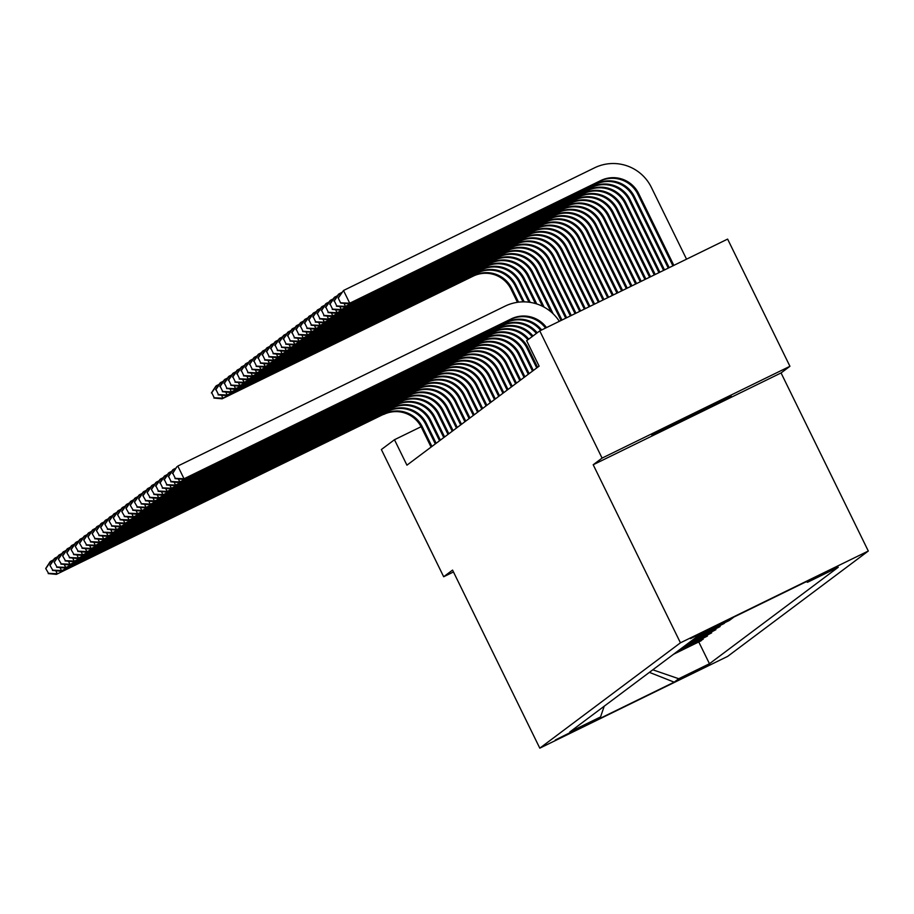 <?xml version="1.0" encoding="UTF-8"?>
<svg xmlns="http://www.w3.org/2000/svg" width="914" height="914" viewBox="0 0 914 914"><rect width="100%" height="100%" fill="white"/><g stroke="black" fill="none" stroke-linecap="round" stroke-linejoin="round"><path stroke-width="1.37" d="M651.922 434.904A44.192 0.617 153.9 0 0 651.831 434.995A44.192 0.617 153.9 0 0 690.344 416.818A44.192 0.617 153.9 0 0 731.131 396.196A44.192 0.617 153.9 0 0 731.211 396.105A44.192 0.617 153.9 0 0 692.709 414.282A44.192 0.617 153.9 0 0 651.922 434.904M690.424 638.646L722.963 622.731L690.424 638.646M789.936 366.297L602.075 458.097L593.197 464.746L781.059 372.946L789.936 366.297L727.624 239.102L539.763 330.891L526.658 340.705L539.123 366.148L406.936 465.169L394.471 439.725L381.367 449.539L443.678 576.745L453.47 571.958M781.059 372.946L868.3 551.028L727.658 656.378L539.797 748.166L680.439 642.816L868.3 551.028M586.811 724.596L555.301 740.009L586.685 724.345M652.802 669.802L678.736 678.736L709.458 663.735L838.264 567.24L807.553 582.252L806.125 581.761M678.736 678.736L674.178 682.164L595.985 720.369L600.544 716.942L604.223 706.191M807.553 582.252L812.112 578.836L733.919 617.041L729.361 620.457L698.639 635.47L569.833 731.954L600.544 716.942M602.075 458.097L539.763 330.891M593.197 464.746L680.439 642.816M539.797 748.166L452.556 570.096L443.678 576.745M421.091 426.724L394.471 439.725M709.458 663.735L698.776 641.936M673.549 654.264L701.015 640.84L703.003 638.772M696.879 636.784L724.162 622.994M724.345 623.371L694.674 638.429M692.652 639.949L719.912 626.101M720.118 626.536L690.458 641.605M688.425 643.125L715.685 629.278M715.891 629.7L686.231 644.77M684.198 646.289L711.458 632.442M711.663 632.865L682.004 647.935M679.97 649.454L707.23 635.607M707.436 636.03L677.777 651.099M675.743 652.619L703.209 639.194M649.397 672.361L674.178 682.164M431.922 446.443L422.337 426.872A28.334 28.254 53.2 0 0 384.486 413.836L56.405 574.369L384.486 413.836M431.077 447.083L421.491 427.512A28.334 28.254 53.2 0 0 383.64 414.476M45.7 568.497L48.533 573.329L45.7 568.497L50.179 561.653L53.56 559.779M46.043 568.245L51.024 561.013L51.767 562.521M55.788 570.736L57.251 573.729L48.533 573.329M48.191 573.592L56.405 574.369M517.473 302.306L511.04 289.167A28.334 28.254 53.2 0 0 473.189 276.131L222.113 398.812L222.959 398.184L214.23 397.773L211.74 392.689L214.23 397.773M518.558 302.157L511.886 288.527A28.334 28.254 53.2 0 0 474.035 275.502L222.959 398.184L221.496 395.191M211.408 392.94L215.887 386.096L219.257 384.223M211.74 392.689L216.732 385.457L217.463 386.965M213.899 398.036L222.113 398.812M436.149 443.279L426.564 423.708A28.334 28.254 53.2 0 0 388.713 410.672L60.632 571.204L388.713 410.672M435.304 443.918L425.718 424.347A28.334 28.254 53.2 0 0 387.867 411.311M49.927 565.332L52.761 570.165L49.927 565.332L54.406 558.477L57.788 556.615M50.259 565.081L55.251 557.848L55.983 559.357M60.016 567.571L61.478 570.564L52.761 570.165M52.418 570.416L60.632 571.204M440.377 440.114L430.791 420.543A28.334 28.254 53.2 0 0 392.94 407.507L64.86 568.04L392.94 407.507M439.531 440.754L429.946 421.171A28.334 28.254 53.2 0 0 392.095 408.147M54.154 562.167L56.988 567L54.154 562.167L58.633 555.312L62.015 553.45M54.486 561.916L59.479 554.684L60.21 556.192M64.243 564.406L65.705 567.4L56.988 567M56.645 567.251L64.86 568.04M444.604 436.949L435.018 417.378A28.334 28.254 53.2 0 0 397.167 404.342L69.087 564.875L397.167 404.342M443.758 437.589L434.173 418.006A28.334 28.254 53.2 0 0 396.322 404.971M58.382 559.002L61.204 563.835L58.382 559.002L62.86 552.147L66.231 550.274M58.713 558.751L63.706 551.519L64.437 553.027M68.47 561.242L69.932 564.235L61.204 563.835M60.872 564.087L69.087 564.875M523.037 301.86L515.256 286.002A28.334 28.254 53.2 0 0 477.416 272.966L226.341 395.648L227.186 395.008L218.457 394.608L215.967 389.524L218.457 394.608M524.19 301.86L516.102 285.362A28.334 28.254 53.2 0 0 478.262 272.326L227.186 395.008L225.712 392.015M215.635 389.775L220.103 382.932L223.484 381.058M215.967 389.524L220.948 382.292L221.691 383.8M218.126 394.871L226.341 395.648M528.978 302.191L519.483 282.837A28.334 28.254 53.2 0 0 481.644 269.801L230.568 392.483L231.413 391.843L222.685 391.443L220.194 386.359L222.685 391.443M530.211 302.374L520.329 282.197A28.334 28.254 53.2 0 0 482.478 269.162L231.413 391.843L229.94 388.85M219.851 386.611L224.33 379.756L227.712 377.893M220.194 386.359L225.175 379.127L225.918 380.635M222.353 391.695L230.568 392.483M535.398 303.528L523.711 279.673A28.334 28.254 53.2 0 0 485.86 266.637L234.795 389.318L235.641 388.678L226.912 388.279L224.421 383.195L226.912 388.279M536.758 303.939L524.556 279.033A28.334 28.254 53.2 0 0 486.705 265.997L235.641 388.678L234.167 385.685M224.079 383.446L228.557 376.591L231.939 374.729M224.421 383.195L229.403 375.962L230.145 377.471M226.569 388.53L234.795 389.318M448.831 433.784L439.246 414.213A28.334 28.254 53.2 0 0 401.395 401.177L73.314 561.71L401.395 401.177M447.986 434.413L438.4 414.842A28.334 28.254 53.2 0 0 400.549 401.806M62.609 555.838L65.431 560.67L62.609 555.838L67.076 548.983L70.458 547.109M62.94 555.586L67.922 548.354L68.664 549.862M72.697 558.077L74.16 561.07L65.431 560.67M65.1 560.922L73.314 561.71M542.539 306.304L527.938 276.508A28.334 28.254 53.2 0 0 490.087 263.472L239.022 386.154L239.868 385.514L231.139 385.114L228.649 380.03L231.139 385.114M544.093 307.127L528.783 275.868A28.334 28.254 53.2 0 0 490.932 262.832L239.868 385.514L238.394 382.52M228.306 380.281L232.784 373.426L236.166 371.552M228.649 380.03L233.63 372.798L234.372 374.306M230.796 385.365L239.022 386.154M453.058 430.62L443.461 411.049A28.334 28.254 53.2 0 0 405.622 398.013L77.541 558.534L405.622 398.013M452.213 431.248L442.616 411.677A28.334 28.254 53.2 0 0 404.776 398.641M66.825 552.673L69.658 557.506L66.825 552.673L71.303 545.818L74.685 543.944M67.168 552.422L72.149 545.19L72.892 546.698M76.913 554.912L78.387 557.906L69.658 557.506M69.327 557.757L77.541 558.534M457.286 427.455L447.689 407.884A28.334 28.254 53.2 0 0 409.838 394.848L81.769 555.369L409.838 394.848M456.44 428.083L446.843 408.512A28.334 28.254 53.2 0 0 409.004 395.476M71.052 549.508L73.885 554.341L71.052 549.508L75.531 542.653L78.912 540.78M71.395 549.257L76.376 542.025L77.119 543.533M81.14 551.748L82.614 554.741L73.885 554.341M73.554 554.592L81.769 555.369M461.513 424.29L451.916 404.719A28.334 28.254 53.2 0 0 414.065 391.683L85.996 552.205L414.065 391.683M460.667 424.919L451.07 405.348A28.334 28.254 53.2 0 0 413.219 392.312M75.279 546.344L78.113 551.176L75.279 546.344L79.758 539.489L83.14 537.615M75.622 546.081L80.603 538.86L81.346 540.368M85.368 548.583L86.841 551.576L78.113 551.176M77.77 551.428L85.996 552.205M465.729 421.126L456.143 401.554A28.334 28.254 53.2 0 0 418.292 388.519L90.212 549.04L418.292 388.519M464.883 421.754L455.298 402.183A28.334 28.254 53.2 0 0 417.447 389.147M79.507 543.179L82.34 548.012L79.507 543.179L83.985 536.324L87.367 534.45M79.849 542.916L84.831 535.684L85.573 537.204M89.595 545.418L91.057 548.411L82.34 548.012M81.997 548.263L90.212 549.04M469.956 417.961L460.37 398.378A28.334 28.254 53.2 0 0 422.519 385.354L94.439 545.875L422.519 385.354M469.111 418.589L459.525 399.018A28.334 28.254 53.2 0 0 421.674 385.982M83.734 540.003L86.567 544.847L83.734 540.003L88.212 533.159L91.594 531.285M84.077 539.751L89.058 532.519L89.8 534.027M93.822 542.253L95.285 545.247L86.567 544.847M86.224 545.098L94.439 545.875M551.062 311.914L532.165 273.343A28.334 28.254 53.2 0 0 494.314 260.307L243.238 382.989L244.084 382.349L235.366 381.949L232.876 376.865L235.366 381.949M553.141 313.788L533.011 272.703A28.334 28.254 53.2 0 0 495.159 259.667L244.084 382.349L242.621 379.356M232.533 377.116L237.012 370.261L240.393 368.388M232.876 376.865L237.857 369.633L238.6 371.141M235.024 382.201L243.238 382.989M561.047 320.494L536.392 270.167A28.334 28.254 53.2 0 0 498.541 257.142L247.466 379.813L248.311 379.184L239.594 378.784L237.103 373.7L239.594 378.784M561.973 320.037L537.238 269.539A28.334 28.254 53.2 0 0 499.387 256.503L248.311 379.184L246.849 376.191M236.76 373.952L241.239 367.097L244.621 365.223M237.103 373.7L242.084 366.468L242.827 367.976M239.251 379.036L247.466 379.813M565.709 318.221L540.62 267.002A28.334 28.254 53.2 0 0 502.769 253.966L251.693 376.648L252.538 376.02L243.821 375.62L241.33 370.536L243.821 375.62M566.634 317.764L541.465 266.374A28.334 28.254 53.2 0 0 503.614 253.338L252.538 376.02L251.076 373.026M240.988 370.787L245.466 363.932L248.848 362.058M241.33 370.536L246.312 363.304L247.054 364.812M243.478 375.871L251.693 376.648M570.37 315.936L544.847 263.838A28.334 28.254 53.2 0 0 506.996 250.802L255.92 373.483L256.765 372.855L248.048 372.455L245.546 367.359L248.048 372.455M571.296 315.49L545.692 263.209A28.334 28.254 53.2 0 0 507.841 250.173L256.765 372.855L255.303 369.862M245.215 367.622L249.693 360.767L253.075 358.894M245.546 367.359L250.539 360.139L251.27 361.647M247.705 372.706L255.92 373.483M575.032 313.662L549.074 260.673A28.334 28.254 53.2 0 0 511.223 247.637L260.147 370.319L260.993 369.69L252.264 369.29L249.773 364.195L252.264 369.29M575.957 313.205L549.92 260.044A28.334 28.254 53.2 0 0 512.068 247.008L260.993 369.69L259.53 366.697M249.442 364.458L253.921 357.603L257.302 355.729M249.773 364.195L254.766 356.963L255.497 358.482M251.933 369.542L260.147 370.319M474.183 414.796L464.598 395.214A28.334 28.254 53.2 0 0 426.747 382.178L98.666 542.71L426.747 382.178M473.338 415.424L463.752 395.853A28.334 28.254 53.2 0 0 425.901 382.817M87.961 536.838L90.794 541.682L87.961 536.838L92.44 529.994L95.821 528.121M88.304 536.587L93.285 529.355L94.028 530.863M98.049 539.089L99.512 542.082L90.794 541.682M90.452 541.933L98.666 542.71M579.693 311.388L553.301 257.508A28.334 28.254 53.2 0 0 515.45 244.472L264.375 367.154L265.22 366.525L256.491 366.126L254.001 361.03L256.491 366.126M580.619 310.931L554.147 256.88A28.334 28.254 53.2 0 0 516.296 243.844L265.22 366.525L263.758 363.532M253.669 361.281L258.148 354.438L261.518 352.564M254.001 361.03L258.982 353.798L259.725 355.306M256.16 366.377L264.375 367.154M478.41 411.62L468.825 392.049A28.334 28.254 53.2 0 0 430.974 379.013L102.894 539.546L430.974 379.013M477.565 412.26L467.979 392.689A28.334 28.254 53.2 0 0 430.128 379.653M92.188 533.673L95.022 538.506L92.188 533.673L96.667 526.83L100.049 524.956M92.52 533.422L97.512 526.19L98.244 527.698M102.277 535.924L103.739 538.917L95.022 538.506M94.679 538.769L102.894 539.546M584.354 309.103L557.517 254.343A28.334 28.254 53.2 0 0 519.678 241.307L268.602 363.989L269.447 363.361L260.719 362.961L258.228 357.865L260.719 362.961M585.28 308.646L558.363 253.715A28.334 28.254 53.2 0 0 520.523 240.679L269.447 363.361L267.973 360.367M257.897 358.117L262.364 351.273L265.745 349.399M258.228 357.865L263.209 350.633L263.952 352.141M260.387 363.212L268.602 363.989M482.638 408.455L473.052 388.884A28.334 28.254 53.2 0 0 435.201 375.848L107.121 536.381L435.201 375.848M481.792 409.095L472.207 389.524A28.334 28.254 53.2 0 0 434.356 376.488M96.416 530.508L99.249 535.341L96.416 530.508L100.894 523.665L104.276 521.791M96.747 530.257L101.74 523.025L102.471 524.533M106.504 532.759L107.966 535.741L99.249 535.341M98.906 535.604L107.121 536.381M589.016 306.83L561.744 251.179A28.334 28.254 53.2 0 0 523.893 238.143L272.829 360.824L273.674 360.196L264.946 359.785L262.455 354.701L264.946 359.785M589.941 306.373L562.59 250.55A28.334 28.254 53.2 0 0 524.739 237.514L273.674 360.196L272.201 357.203M262.112 354.952L266.591 348.108L269.973 346.235M262.455 354.701L267.436 347.469L268.179 348.977M264.614 360.047L272.829 360.824M486.865 405.29L477.279 385.719A28.334 28.254 53.2 0 0 439.428 372.684L111.348 533.216L439.428 372.684M486.019 405.93L476.434 386.359A28.334 28.254 53.2 0 0 438.583 373.323M100.643 527.344L103.465 532.177L100.643 527.344L105.121 520.489L108.492 518.626M100.974 527.092L105.967 519.86L106.698 521.368M110.731 529.583L112.194 532.576L103.465 532.177M103.133 532.428L111.348 533.216M593.677 304.556L565.972 248.014A28.334 28.254 53.2 0 0 528.121 234.978L277.056 357.66L277.902 357.02L269.173 356.62L266.682 351.536L269.173 356.62M594.603 304.099L566.817 247.374A28.334 28.254 53.2 0 0 528.966 234.35L277.902 357.02L276.428 354.038M266.34 351.787L270.818 344.944L274.2 343.07M266.682 351.536L271.664 344.304L272.406 345.812M268.83 356.883L277.056 357.66M491.092 402.126L481.507 382.555A28.334 28.254 53.2 0 0 443.656 369.519L115.575 530.051L443.656 369.519M490.247 402.766L480.661 383.195A28.334 28.254 53.2 0 0 442.81 370.159M104.87 524.179L107.692 529.012L104.87 524.179L109.337 517.324L112.719 515.462M105.201 523.928L110.183 516.696L110.925 518.204M114.958 526.418L116.421 529.412L107.692 529.012M107.361 529.263L115.575 530.051M598.339 302.271L570.199 244.849A28.334 28.254 53.2 0 0 532.348 231.813L281.284 354.495L282.118 353.855L273.4 353.455L270.91 348.371L273.4 353.455M599.264 301.814L571.044 244.209A28.334 28.254 53.2 0 0 533.193 231.173L282.118 353.855L280.655 350.862M270.567 348.622L275.045 341.767L278.427 339.905M270.91 348.371L275.891 341.139L276.634 342.647M273.058 353.707L281.284 354.495M495.319 398.961L485.722 379.39A28.334 28.254 53.2 0 0 447.883 366.354L119.803 526.887L447.883 366.354M494.474 399.601L484.877 380.018A28.334 28.254 53.2 0 0 447.037 366.982M109.086 521.014L111.919 525.847L109.086 521.014L113.565 514.159L116.946 512.286M109.429 520.763L114.41 513.531L115.153 515.039M119.174 523.254L120.648 526.247L111.919 525.847M111.588 526.098L119.803 526.887M603 299.998L574.426 241.684A28.334 28.254 53.2 0 0 536.575 228.649L285.499 351.33L286.345 350.69L277.627 350.291L275.137 345.206L277.627 350.291M603.926 299.541L575.272 241.045A28.334 28.254 53.2 0 0 537.421 228.009L286.345 350.69L284.882 347.697M274.794 345.458L279.273 338.603L282.655 336.74M275.137 345.206L280.118 337.974L280.861 339.482M277.285 350.542L285.499 351.33M499.547 395.796L489.95 376.225A28.334 28.254 53.2 0 0 452.099 363.189L124.03 523.722L452.099 363.189M498.701 396.425L489.104 376.854A28.334 28.254 53.2 0 0 451.253 363.818M113.313 517.85L116.147 522.682L113.313 517.85L117.792 510.995L121.174 509.121M113.656 517.598L118.637 510.366L119.38 511.874M123.401 520.089L124.875 523.082L116.147 522.682M115.815 522.934L124.03 523.722M503.763 392.632L494.177 373.061A28.334 28.254 53.2 0 0 456.326 360.025L128.257 520.557L456.326 360.025M502.917 393.26L493.332 373.689A28.334 28.254 53.2 0 0 455.48 360.653M117.54 514.685L120.374 519.518L117.54 514.685L122.019 507.83L125.401 505.956M117.883 514.433L122.864 507.201L123.607 508.71M127.629 516.924L129.103 519.917L120.374 519.518M120.031 519.769L128.257 520.557M507.99 389.467L498.404 369.896A28.334 28.254 53.2 0 0 460.553 356.86L132.473 517.381L460.553 356.86M507.144 390.095L497.559 370.524A28.334 28.254 53.2 0 0 459.708 357.488M121.768 511.52L124.601 516.353L121.768 511.52L126.246 504.665L129.628 502.791M122.11 511.269L127.092 504.037L127.834 505.545M131.856 513.759L133.318 516.753L124.601 516.353M124.258 516.604L132.473 517.381M512.217 386.302L502.631 366.731A28.334 28.254 53.2 0 0 464.78 353.695L136.7 514.216L464.78 353.695M511.372 386.93L501.786 367.359A28.334 28.254 53.2 0 0 463.935 354.324M125.995 508.355L128.828 513.188L125.995 508.355L130.474 501.5L133.855 499.627M126.338 508.104L131.319 500.872L132.062 502.38M136.083 510.595L137.546 513.588L128.828 513.188M128.486 513.439L136.7 514.216M516.444 383.137L506.859 363.566A28.334 28.254 53.2 0 0 469.008 350.53L140.927 511.052L469.008 350.53M515.599 383.766L506.013 364.195A28.334 28.254 53.2 0 0 468.162 351.159M130.222 505.191L133.056 510.023L130.222 505.191L134.701 498.336L138.083 496.462M130.565 504.928L135.546 497.707L136.289 499.215M140.31 507.43L141.773 510.423L133.056 510.023M132.713 510.275L140.927 511.052M520.672 379.973L511.086 360.402A28.334 28.254 53.2 0 0 473.235 347.366L145.155 507.887L473.235 347.366M519.826 380.601L510.241 361.03A28.334 28.254 53.2 0 0 472.389 347.994M134.449 502.026L137.283 506.859L134.449 502.026L138.928 495.171L142.31 493.297M134.781 501.763L139.773 494.531L140.505 496.051M144.538 504.265L146 507.259L137.283 506.859M136.94 507.11L145.155 507.887M524.899 376.808L515.313 357.225A28.334 28.254 53.2 0 0 477.462 344.201L149.382 504.722L477.462 344.201M524.053 377.436L514.468 357.865A28.334 28.254 53.2 0 0 476.617 344.829M138.677 498.85L141.499 503.694L138.677 498.85L143.155 492.006L146.537 490.133M139.008 498.598L144.001 491.366L144.732 492.875M148.765 501.101L150.227 504.094L141.499 503.694M141.167 503.945L149.382 504.722M529.126 373.643L519.54 354.061A28.334 28.254 53.2 0 0 481.689 341.025L153.609 501.558L481.689 341.025M528.281 374.272L518.695 354.701A28.334 28.254 53.2 0 0 480.844 341.665M142.904 495.685L145.726 500.529L142.904 495.685L147.383 488.841L150.753 486.968M143.235 495.434L148.228 488.202L148.959 489.71M152.992 497.936L154.455 500.929L145.726 500.529M145.395 500.781L153.609 501.558M607.661 297.724L578.653 238.52A28.334 28.254 53.2 0 0 540.802 225.484L289.727 348.165L290.572 347.526L281.855 347.126L279.364 342.042L281.855 347.126M608.587 297.267L579.499 237.88A28.334 28.254 53.2 0 0 541.648 224.844L290.572 347.526L289.11 344.532M279.021 342.293L283.5 335.438L286.882 333.564M279.364 342.042L284.345 334.81L285.088 336.318M281.512 347.377L289.727 348.165M612.323 295.439L582.881 235.355A28.334 28.254 53.2 0 0 545.03 222.319L293.954 345.001L294.799 344.361L286.082 343.961L283.58 338.877L286.082 343.961M613.248 294.982L583.726 234.715A28.334 28.254 53.2 0 0 545.875 221.679L294.799 344.361L293.337 341.368M283.249 339.128L287.727 332.273L291.109 330.4M283.58 338.877L288.573 331.645L289.304 333.153M285.739 344.212L293.954 345.001M616.973 293.166L587.108 232.179A28.334 28.254 53.2 0 0 549.257 219.154L298.181 341.836L299.027 341.196L290.309 340.796L287.807 335.712L290.309 340.796M617.91 292.709L587.953 231.55A28.334 28.254 53.2 0 0 550.102 218.515L299.027 341.196L297.564 338.203M287.476 335.964L291.954 329.109L295.336 327.235M287.807 335.712L292.8 328.48L293.531 329.988M289.967 341.048L298.181 341.836M621.634 290.892L591.335 229.014A28.334 28.254 53.2 0 0 553.484 215.978L302.408 338.66L303.254 338.031L294.525 337.632L292.034 332.547L294.525 337.632M622.571 290.435L592.181 228.386A28.334 28.254 53.2 0 0 554.33 215.35L303.254 338.031L301.791 335.038M291.703 332.799L296.182 325.944L299.552 324.07M292.034 332.547L297.027 325.315L297.758 326.824M294.194 337.883L302.408 338.66M626.296 288.607L595.562 225.849A28.334 28.254 53.2 0 0 557.711 212.813L306.636 335.495L307.481 334.867L298.752 334.467L296.262 329.383L298.752 334.467M627.233 288.15L596.396 225.221A28.334 28.254 53.2 0 0 558.557 212.185L307.481 334.867L306.019 331.873M295.93 329.634L300.398 322.779L303.779 320.905M296.262 329.383L301.243 322.151L301.986 323.659M298.421 334.718L306.636 335.495M630.957 286.333L599.778 222.685A28.334 28.254 53.2 0 0 561.939 209.649L310.863 332.33L311.708 331.702L302.98 331.302L300.489 326.207L302.98 331.302M631.894 285.876L600.624 222.056A28.334 28.254 53.2 0 0 562.784 209.02L311.708 331.702L310.234 328.709M300.146 326.469L304.625 319.614L308.007 317.741M300.489 326.207L305.47 318.986L306.213 320.494M302.648 331.553L310.863 332.33M635.618 284.06L604.005 219.52A28.334 28.254 53.2 0 0 566.154 206.484L315.09 329.166L315.936 328.537L307.207 328.137L304.716 323.042L307.207 328.137M636.555 283.603L604.851 218.892A28.334 28.254 53.2 0 0 567 205.856L315.936 328.537L314.462 325.544M304.373 323.305L308.852 316.45L312.234 314.576M304.716 323.042L309.697 315.81L310.44 317.329M306.876 328.389L315.09 329.166M640.28 281.775L608.233 216.355A28.334 28.254 53.2 0 0 570.382 203.319L319.317 326.001L320.163 325.373L311.434 324.973L308.943 319.877L311.434 324.973M641.217 281.318L609.078 215.727A28.334 28.254 53.2 0 0 571.227 202.691L320.163 325.373L318.689 322.379M308.601 320.129L313.079 313.285L316.461 311.411M308.943 319.877L313.925 312.645L314.667 314.153M311.091 325.224L319.317 326.001M533.353 370.467L523.756 350.896A28.334 28.254 53.2 0 0 485.917 337.86L157.836 498.393L485.917 337.86M532.508 371.107L522.922 351.536A28.334 28.254 53.2 0 0 485.071 338.5M147.131 492.52L149.953 497.353L147.131 492.52L151.598 485.677L154.98 483.803M147.462 492.269L152.444 485.037L153.186 486.545M157.208 494.771L158.682 497.764L149.953 497.353M149.622 497.616L157.836 498.393M644.941 279.501L612.46 213.191A28.334 28.254 53.2 0 0 574.609 200.155L323.533 322.836L324.379 322.208L315.661 321.808L313.171 316.712L315.661 321.808M645.878 279.044L613.305 212.562A28.334 28.254 53.2 0 0 575.454 199.526L324.379 322.208L322.916 319.214M312.828 316.964L317.307 310.12L320.688 308.247M313.171 316.712L318.152 309.48L318.895 310.988M315.319 322.059L323.533 322.836M537.581 367.302L527.984 347.731A28.334 28.254 53.2 0 0 490.144 334.695L162.064 495.228L490.144 334.695M536.735 367.942L527.138 348.371A28.334 28.254 53.2 0 0 489.298 335.335M151.347 489.356L154.18 494.188L151.347 489.356L155.826 482.512L159.207 480.638M151.69 489.104L156.671 481.872L157.414 483.38M161.435 491.595L162.909 494.588L154.18 494.188M153.849 494.451L162.064 495.228M649.603 277.216L616.687 210.026A28.334 28.254 53.2 0 0 578.836 196.99L327.76 319.672L328.606 319.043L319.889 318.632L317.398 313.548L319.889 318.632M650.539 276.771L617.533 209.397A28.334 28.254 53.2 0 0 579.682 196.361L328.606 319.043L327.143 316.05M317.055 313.799L321.534 306.955L324.916 305.082M317.398 313.548L322.379 306.316L323.122 307.824M319.546 318.895L327.76 319.672M527.904 339.779A28.334 28.254 53.2 0 0 493.514 332.17L166.291 492.063L167.136 491.424L158.408 491.024L155.917 485.94L158.408 491.024M528.749 339.151A28.334 28.254 53.2 0 0 494.36 331.531L167.136 491.424L165.663 488.43M155.574 486.191L160.053 479.336L163.435 477.474M155.917 485.94L160.898 478.708L161.641 480.216M158.065 491.275L166.291 492.063M654.264 274.943L620.914 206.861A28.334 28.254 53.2 0 0 583.063 193.825L331.988 316.507L332.833 315.867L324.116 315.467L321.625 310.383L324.116 315.467M655.201 274.486L621.76 206.221A28.334 28.254 53.2 0 0 583.909 193.197L332.833 315.867L331.371 312.874M321.282 310.634L325.761 303.791L329.143 301.917M321.625 310.383L326.606 303.151L327.349 304.659M323.773 315.73L331.988 316.507M532.131 336.615A28.334 28.254 53.2 0 0 497.742 329.006L170.518 488.899L171.364 488.259L162.635 487.859L160.144 482.775L162.635 487.859M532.976 335.975A28.334 28.254 53.2 0 0 498.587 328.366L171.364 488.259L169.89 485.265M159.801 483.026L164.28 476.171L167.662 474.309M160.144 482.775L165.126 475.543L165.868 477.051M162.292 488.11L170.518 488.899M658.925 272.669L625.142 203.696A28.334 28.254 53.2 0 0 587.291 190.66L336.215 313.342L337.06 312.702L328.343 312.302L325.841 307.218L328.343 312.302M659.862 272.212L625.987 203.057A28.334 28.254 53.2 0 0 588.136 190.021L337.06 312.702L335.598 309.709M325.51 307.47L329.988 300.615L333.37 298.752M325.841 307.218L330.834 299.986L331.565 301.494M328 312.554L336.215 313.342M536.358 333.45A28.334 28.254 53.2 0 0 501.969 325.83L174.734 485.734L175.579 485.094L166.862 484.694L164.371 479.61L166.862 484.694M537.204 332.81A28.334 28.254 53.2 0 0 502.814 325.201L175.579 485.094L174.117 482.101M164.029 479.861L168.507 473.006L171.889 471.133M164.371 479.61L169.353 472.378L170.095 473.886M166.519 484.946L174.734 485.734M663.587 270.384L629.369 200.532A28.334 28.254 53.2 0 0 591.518 187.496L340.442 310.177L341.288 309.538L332.57 309.138L330.068 304.054L332.57 309.138M664.524 269.938L630.214 199.892A28.334 28.254 53.2 0 0 592.363 186.856L341.288 309.538L339.825 306.544M329.737 304.305L334.216 297.45L337.597 295.588M330.068 304.054L335.061 296.822L335.792 298.33M332.228 309.389L340.442 310.177M540.7 330.434A28.334 28.254 53.2 0 0 506.196 322.665L178.961 482.569L179.807 481.929L171.089 481.529L168.599 476.445L171.089 481.529M541.671 329.965A28.334 28.254 53.2 0 0 507.042 322.036L179.807 481.929L178.344 478.936M168.256 476.697L172.735 469.842L176.116 467.968M168.599 476.445L173.58 469.213L174.323 470.721M170.747 481.781L178.961 482.569M668.248 268.11L633.596 197.367A28.334 28.254 53.2 0 0 595.745 184.331L344.669 307.013L345.515 306.373L336.786 305.973L334.296 300.889L336.786 305.973M669.185 267.653L634.442 196.727A28.334 28.254 53.2 0 0 596.591 183.691L345.515 306.373L344.052 303.379M333.964 301.14L338.443 294.285L341.813 292.411M334.296 300.889L339.288 293.657L340.019 295.165M336.455 306.224L344.669 307.013M545.544 328.069A28.334 28.254 53.2 0 0 510.423 319.5L183.188 479.393L184.034 478.765L175.317 478.365L172.815 473.281L175.317 478.365M546.515 327.6A28.334 28.254 53.2 0 0 511.269 318.872L184.034 478.765L177.807 466.049L505.042 306.156A42.501 42.375 -126.8 0 1 559.334 321.328M172.483 473.532L176.962 466.677L172.815 473.281M174.974 478.616L183.188 479.393M338.191 297.975L340.682 303.06L338.191 297.975L343.504 290.492L594.58 167.81A42.501 42.375 -126.8 0 1 651.351 187.359L686.54 259.176M672.91 265.837L637.812 194.202A28.334 28.254 53.2 0 0 599.972 181.166L348.897 303.848L349.742 303.208L341.013 302.808M673.846 265.38L638.658 193.562A28.334 28.254 53.2 0 0 600.818 180.526L349.742 303.208L343.504 290.492L338.523 297.724M340.682 303.06L348.897 303.848M421.491 427.512L422.337 426.872M511.04 289.167L511.886 288.527M473.189 276.131L474.035 275.502M425.718 424.347L426.564 423.708M429.946 421.171L430.791 420.543M434.173 418.006L435.018 417.378M515.256 286.002L516.102 285.362M477.416 272.966L478.262 272.326M519.483 282.837L520.329 282.197M481.644 269.801L482.478 269.162M523.711 279.673L524.556 279.033M485.86 266.637L486.705 265.997M438.4 414.842L439.246 414.213M527.938 276.508L528.783 275.868M490.087 263.472L490.932 262.832M442.616 411.677L443.461 411.049M446.843 408.512L447.689 407.884M451.07 405.348L451.916 404.719M455.298 402.183L456.143 401.554M459.525 399.018L460.37 398.378M532.165 273.343L533.011 272.703M494.314 260.307L495.159 259.667M536.392 270.167L537.238 269.539M498.541 257.142L499.387 256.503M540.62 267.002L541.465 266.374M502.769 253.966L503.614 253.338M544.847 263.838L545.692 263.209M506.996 250.802L507.841 250.173M549.074 260.673L549.92 260.044M511.223 247.637L512.068 247.008M463.752 395.853L464.598 395.214M553.301 257.508L554.147 256.88M515.45 244.472L516.296 243.844M467.979 392.689L468.825 392.049M557.517 254.343L558.363 253.715M519.678 241.307L520.523 240.679M472.207 389.524L473.052 388.884M561.744 251.179L562.59 250.55M523.893 238.143L524.739 237.514M476.434 386.359L477.279 385.719M565.972 248.014L566.817 247.374M528.121 234.978L528.966 234.35M480.661 383.195L481.507 382.555M570.199 244.849L571.044 244.209M532.348 231.813L533.193 231.173M484.877 380.018L485.722 379.39M574.426 241.684L575.272 241.045M536.575 228.649L537.421 228.009M489.104 376.854L489.95 376.225M493.332 373.689L494.177 373.061M497.559 370.524L498.404 369.896M501.786 367.359L502.631 366.731M506.013 364.195L506.859 363.566M510.241 361.03L511.086 360.402M514.468 357.865L515.313 357.225M518.695 354.701L519.54 354.061M578.653 238.52L579.499 237.88M540.802 225.484L541.648 224.844M582.881 235.355L583.726 234.715M545.03 222.319L545.875 221.679M587.108 232.179L587.953 231.55M549.257 219.154L550.102 218.515M591.335 229.014L592.181 228.386M553.484 215.978L554.33 215.35M595.562 225.849L596.396 225.221M557.711 212.813L558.557 212.185M599.778 222.685L600.624 222.056M561.939 209.649L562.784 209.02M604.005 219.52L604.851 218.892M566.154 206.484L567 205.856M608.233 216.355L609.078 215.727M570.382 203.319L571.227 202.691M522.922 351.536L523.756 350.896M612.46 213.191L613.305 212.562M574.609 200.155L575.454 199.526M527.138 348.371L527.984 347.731M616.687 210.026L617.533 209.397M578.836 196.99L579.682 196.361M493.514 332.17L494.36 331.531M620.914 206.861L621.76 206.221M583.063 193.825L583.909 193.197M497.742 329.006L498.587 328.366M625.142 203.696L625.987 203.057M587.291 190.66L588.136 190.021M501.969 325.83L502.814 325.201M629.369 200.532L630.214 199.892M591.518 187.496L592.363 186.856M506.196 322.665L507.042 322.036M633.596 197.367L634.442 196.727M595.745 184.331L596.591 183.691M510.423 319.5L511.269 318.872M637.812 194.202L638.658 193.562M599.972 181.166L600.818 180.526"/></g></svg>
